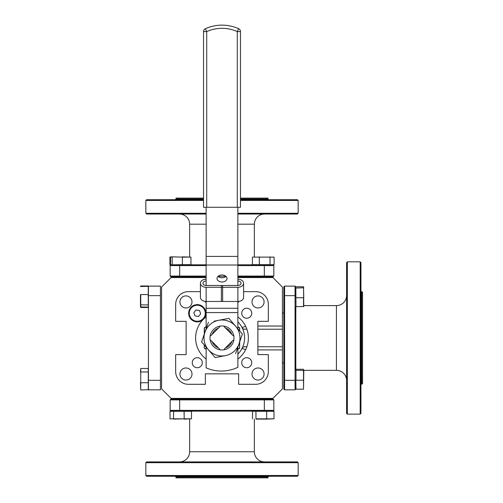 <?xml version="1.0" encoding="UTF-8"?>
<svg xmlns="http://www.w3.org/2000/svg" width="503" height="503" viewBox="0 0 503 503"><rect width="100%" height="100%" fill="white"/><g stroke="black" fill="none" stroke-linecap="round" stroke-linejoin="round"><path stroke-width="0.75" d="M246.879 329.22L244.842 329.22A3.175 3.175 0 0 1 242.025 327.516L245.671 326.334M245.671 349.616L242.025 348.434A22.591 22.591 0 0 0 237.869 321.889A22.591 22.591 0 0 1 237.869 354.062A22.591 22.591 0 0 0 242.025 348.434A3.175 3.175 0 0 1 244.842 346.73L246.879 346.73M206.136 277.555L171.102 277.555L161.582 287.075L161.582 388.876L171.102 398.395L272.903 398.395L282.422 388.876L282.422 349.906L257.869 349.906M257.869 326.045L282.422 326.045L282.422 287.075L272.903 277.555L237.869 277.555M246.615 347.454L246.615 346.73M246.615 329.22L246.615 328.497M282.422 326.045L282.422 349.906M257.869 329.22L282.422 329.22M257.869 346.73L282.422 346.73M246.74 308.226A5.011 5.011 0 0 0 241.723 313.237A5.011 5.011 0 0 0 246.74 318.254A5.011 5.011 0 0 0 251.751 313.237A5.011 5.011 0 0 0 246.74 308.226M206.136 316.903A26.376 26.376 0 0 0 203.759 318.921M202.948 319.738A26.376 26.376 0 0 0 206.136 359.048M197.264 357.696A5.011 5.011 0 0 0 192.253 362.713A5.011 5.011 0 0 0 197.264 367.724A5.011 5.011 0 0 0 202.281 362.713A5.011 5.011 0 0 0 197.264 357.696M185.959 367.989A6.03 6.03 0 0 0 179.929 374.018A6.03 6.03 0 0 0 185.959 380.048A6.03 6.03 0 0 0 191.989 374.018A6.03 6.03 0 0 0 185.959 367.989M185.959 295.902A6.03 6.03 0 0 0 179.929 301.932A6.03 6.03 0 0 0 185.959 307.962A6.03 6.03 0 0 0 191.989 301.932A6.03 6.03 0 0 0 185.959 295.902M258.045 295.902A6.03 6.03 0 0 0 252.016 301.932A6.03 6.03 0 0 0 258.045 307.962A6.03 6.03 0 0 0 264.075 301.932A6.03 6.03 0 0 0 258.045 295.902M258.045 367.989A6.03 6.03 0 0 0 252.016 374.018A6.03 6.03 0 0 0 258.045 380.048A6.03 6.03 0 0 0 264.075 374.018A6.03 6.03 0 0 0 258.045 367.989M246.74 357.696A5.011 5.011 0 0 0 241.723 362.713A5.011 5.011 0 0 0 246.74 367.724A5.011 5.011 0 0 0 251.751 362.713A5.011 5.011 0 0 0 246.74 357.696M200.427 291.646L188.367 291.646A12.694 12.694 0 0 0 175.673 304.34L175.673 321.348L186.135 321.348L186.135 354.602L175.673 354.602L175.673 371.61A12.694 12.694 0 0 0 188.367 384.305L205.375 384.305L205.375 373.842L238.629 373.842L238.629 384.305L255.637 384.305A12.694 12.694 0 0 0 268.332 371.61L268.332 354.602L257.869 354.602L257.869 321.348L268.332 321.348L268.332 304.34A12.694 12.694 0 0 0 255.637 291.646L243.59 291.646M237.869 302.108L238.629 302.108L238.629 301.423M237.869 359.048A26.376 26.376 0 0 0 237.869 316.903M205.375 301.423L205.375 302.108L206.136 302.108M179.483 461.905A10.154 10.154 0 0 0 189.637 451.757L189.637 419.106M264.521 461.905A10.154 10.154 0 0 1 254.367 451.757L254.367 419.106M297.399 461.905L298.16 462.672L145.845 462.672L146.606 461.905L297.399 461.905M145.845 475.492L298.16 475.492L297.399 476.253L146.606 476.253L145.845 475.492L145.845 462.672M298.16 475.492L298.16 462.672M268.709 476.253L267.948 477.014L267.948 477.85L176.056 477.85L176.056 477.014L175.296 476.253M246.942 399.891L246.942 398.395M197.063 399.891L197.063 398.395M267.948 477.014L176.056 477.014M273.852 399.891L273.091 399.13L246.942 399.13L264.333 399.13L256.907 399.13L264.333 399.13L256.907 399.13L264.333 399.13L264.333 399.891L179.672 399.891L179.672 399.13L264.333 399.13L170.913 399.13L170.152 399.891L179.672 399.891L179.672 410.373L273.852 410.373L273.091 411.14L273.852 410.373L273.852 399.891L264.333 399.891L264.333 411.14L170.913 411.14L170.152 410.373L170.152 399.891M197.063 399.13L179.672 399.13L197.063 399.13M184.092 411.14L184.192 418.836L191.486 418.836L191.486 411.297L170.014 411.297L170.913 411.14L170.152 410.373L179.672 410.373L179.672 411.14M273.091 411.14L264.333 411.14L273.091 411.14M264.521 214.039A10.154 10.154 0 0 0 254.367 224.193L254.367 256.844M179.483 214.039A10.154 10.154 0 0 1 189.637 224.193L189.637 256.844M206.136 214.039L146.606 214.039L145.845 213.278L206.136 213.278M237.869 214.039L297.399 214.039L298.16 213.278L298.16 200.458L240.472 200.458M203.533 199.697L146.606 199.697L145.845 200.458L145.845 213.278M240.472 199.697L297.399 199.697L298.16 200.458M240.472 198.1L267.948 198.1L267.948 198.936L268.709 199.697M203.533 198.1L176.056 198.1L176.056 198.936L175.296 199.697M197.063 276.059L197.063 277.555M246.942 276.059L246.942 277.555M176.056 198.936L203.533 198.936M240.472 198.936L267.948 198.936M203.533 200.458L145.845 200.458M237.869 213.278L298.16 213.278M237.869 264.811L273.091 264.811L273.852 265.578L273.852 276.059L273.091 276.82L237.869 276.82L264.333 276.82L246.942 276.82L264.333 276.82L264.333 276.059L273.852 276.059M206.136 265.578L179.672 265.578L179.672 276.059L170.152 276.059L170.913 276.82L197.063 276.82L179.672 276.82L187.097 276.82L179.672 276.82L187.097 276.82L179.672 276.82L179.672 276.059L206.136 276.059M206.136 276.82L179.672 276.82L206.136 276.82M237.869 276.059L264.333 276.059L264.333 265.578L237.869 265.578M273.852 265.578L264.333 265.578L264.333 264.811M170.152 276.059L170.152 265.578L179.672 265.578L179.672 264.811L206.136 264.811M190.656 264.811L170.913 264.811L170.152 265.578M160.444 380.306L160.444 389.825L148.435 389.825L148.435 380.306L160.444 380.306L160.444 295.645L148.435 295.645L148.435 286.125L160.444 286.125L160.444 295.645M148.435 295.645L148.435 380.306M303.793 287.917L303.523 286.767L303.523 287.766L295.821 288.03L295.984 306.679L303.793 306.509L303.523 287.766L303.793 297.707M303.523 306.679L303.523 297.726L295.821 297.694L295.821 286.886L295.06 286.125L284.579 286.125L284.579 389.825L283.818 389.064L283.818 380.306L295.06 380.306L295.06 286.125M295.821 306.39L295.821 370.529M295.984 286.767L303.523 286.767M170.014 411.297L170.014 418.836L173.46 418.836L173.667 411.14M173.579 419.106L184.192 418.836L170.014 418.836M184.136 419.106L191.486 418.836M266.697 411.297L255.958 411.297L255.958 418.836L273.99 418.836L273.99 411.297L266.697 411.297L266.64 419.106L256.084 419.106M255.958 411.297L252.519 411.297L252.519 418.836M266.64 419.106L273.99 418.836M295.984 389.184L295.821 380.199L295.984 389.184L303.523 389.184L303.523 369.271L295.984 369.271L295.984 370.271L303.793 370.422L303.523 389.184M295.984 370.271L295.984 380.224L303.793 380.211M303.523 369.271L303.793 370.422M233.147 335.734L224.212 326.793M224.212 349.157L233.147 340.217M219.723 326.793L210.782 335.734M210.782 340.217L219.723 349.157M206.136 326.875L204.293 327.755L206.136 326.692L204.293 327.755L204.293 334.118M204.457 345.171L204.293 348.195L204.293 344.989M204.457 327.843L204.457 333.659M204.457 348.107L206.136 349.076M237.869 349.076L239.547 348.107L239.547 342.291M239.547 330.779L239.547 327.843L237.869 326.875M237.869 326.692L239.547 327.843M239.711 341.833L239.547 348.107M239.711 327.755L239.711 330.961M204.293 348.195L206.136 349.258L204.293 348.195M237.869 349.258L239.711 348.195L237.869 349.258M148.278 307.113L148.278 294.563L140.739 294.563L140.739 307.471L148.278 307.471L148.278 307.113L140.463 306.937L140.463 294.601M148.278 294.563L148.278 286.333L140.463 286.509M148.278 304.95L140.463 304.812M221.999 274.965A4.973 3.521 180 0 0 217.026 278.486A4.973 3.521 180 0 0 221.999 282.001A4.973 3.521 180 0 0 226.979 278.486A4.973 3.521 180 0 0 221.999 274.965M221.999 277.782A4.973 3.521 0 0 1 218.019 276.373L225.973 276.367A4.973 3.521 0 0 1 221.999 277.782M231.858 341.581L225.608 347.831L231.858 341.581M225.608 328.119L231.858 334.369L225.608 328.119M206.136 347.12L206.136 367.869A38.077 38.077 0 0 0 237.869 367.309L237.869 347.108M237.869 301.46L237.869 328.83M237.869 312.589L206.136 312.589L206.136 328.843M206.136 312.589L206.136 308.282L237.869 308.282M237.869 207.286L237.869 285.484M237.869 265.018L206.136 265.018L206.136 256.404L237.869 256.404M206.136 265.018L206.136 285.484L222.634 285.484L222.634 301.46L206.136 301.46L206.136 308.282M206.708 207.286L237.297 207.286L237.297 31.582A37.505 37.505 0 0 0 206.708 31.582L206.708 207.286L203.533 207.286L203.533 31.582L206.708 31.582L205.413 28.684A3.175 3.175 0 0 0 203.533 31.582M240.472 31.582L237.297 31.582L238.592 28.684A40.68 40.68 0 0 0 205.413 28.684A40.68 40.68 0 0 1 238.592 28.684A3.175 3.175 0 0 1 240.472 31.582L240.472 207.286L237.297 207.286M206.136 207.286L206.136 256.404M243.59 283.239L243.59 297.424A5.709 4.037 180 0 1 237.881 301.46L221.383 301.46L221.383 287.282L237.881 287.282A5.709 4.037 0 0 0 243.59 283.239A5.709 4.037 0 0 0 237.881 279.203L237.869 279.203M221.383 287.282L221.383 285.484L237.881 285.484A3.175 2.245 0 0 0 241.056 283.239A3.175 2.245 0 0 0 237.881 280.995L237.881 285.484M206.136 280.995A3.175 2.245 0 0 0 202.961 283.239A3.175 2.245 0 0 0 206.136 285.484M206.136 279.203A5.709 4.037 0 0 0 200.427 283.239A5.709 4.037 0 0 0 206.136 287.282L222.634 287.282M206.136 287.282L206.136 301.46A5.709 4.037 180 0 1 200.427 297.424L200.427 283.239M346.592 295.456A10.154 10.154 0 0 1 336.438 305.61L303.793 305.61M346.592 380.494A10.154 10.154 0 0 0 336.438 370.34L303.793 370.34M346.592 413.372L346.592 262.579L347.359 261.818L347.359 414.132L346.592 413.372M360.173 261.818L360.94 262.579L360.94 413.372L360.173 414.132L360.173 261.818L347.359 261.818M360.173 414.132L347.359 414.132M361.701 383.921L362.537 383.921L362.537 292.029L361.701 292.029L361.701 383.921L360.94 384.682M361.701 292.029L360.94 291.268M284.579 362.915L282.422 362.915M284.579 313.036L282.422 313.036M295.821 295.645L283.818 295.645L283.818 380.306L283.818 286.886L284.579 286.125M295.821 389.064L295.821 380.306L295.06 380.306L295.06 389.825L295.821 389.064L295.06 389.825L284.579 389.825M212.92 345.806A11.99 11.99 0 0 0 229.833 347.057A11.99 11.99 0 0 0 231.084 330.144A11.99 11.99 0 0 0 214.171 328.893A11.99 11.99 0 0 0 212.92 345.806M225.501 328.082A10.494 10.494 0 0 1 231.896 334.476M231.896 341.474A10.494 10.494 0 0 1 225.501 347.869M218.396 347.831A10.494 10.494 0 0 1 212.147 341.581M242.408 334.093L235.567 353.71L242.408 334.093L235.624 326.227A17.989 17.989 0 0 1 225.363 355.646L215.158 357.589L208.374 349.723L201.596 341.858L205.017 332.049A17.989 17.989 0 0 1 218.642 320.304L228.846 318.361L235.624 326.227A17.989 17.989 0 0 0 218.642 320.304L214.071 321.172M211.681 353.552L215.158 357.589L225.363 355.646A17.989 17.989 0 0 1 208.374 349.723L201.596 341.858L203.457 336.513M205.017 332.049L208.437 322.241L205.017 332.049A17.989 17.989 0 0 0 208.374 349.723M223.659 319.348L228.846 318.361L235.624 326.227M212.147 334.369A10.494 10.494 0 0 1 218.396 328.119M198.798 304.743A8.633 8.633 0 0 1 205.758 314.771A8.633 8.633 0 0 1 195.73 321.731A8.633 8.633 0 0 1 188.77 311.709A8.633 8.633 0 0 1 198.798 304.743A8.633 8.633 0 0 0 188.77 311.709A8.633 8.633 0 0 0 195.73 321.731M195.013 315.903L198.446 316.525L200.697 313.859L199.521 310.577L196.088 309.955L193.831 312.621L195.013 315.903M148.278 286.333L148.278 285.974L140.739 285.974M140.463 306.937L140.739 307.471M148.278 389.976L148.278 382.726L140.739 382.726L140.739 389.976L148.435 389.662M148.278 382.726L148.278 371.981L140.739 371.981L140.739 382.726L140.739 368.479L140.463 372.101M148.278 371.981L148.278 368.479L140.739 368.479M140.739 389.976L140.463 382.67M273.091 264.811L274.097 264.653L274.097 257.115L252.412 257.115L274.097 257.115M269.885 264.811L274.097 264.653M252.412 257.115L252.412 264.653L270.086 264.653L269.966 256.844M259.309 256.844L259.359 264.811M170.913 264.811L172.177 264.653L172.177 257.115L170.718 256.844L182.375 257.115L172.315 256.844M172.422 264.811L182.375 264.653L182.375 257.115L190.951 257.115L190.951 264.653L182.375 264.653M170.548 264.653L170.548 257.115L169.907 257.115L169.907 264.653L170.548 264.653M182.35 256.844L190.951 257.115M170.718 256.844L169.907 257.115M237.869 354.062A22.591 22.591 0 0 0 242.025 348.434M189.637 451.757L254.367 451.757M254.367 224.193L237.869 224.193M206.136 224.193L189.637 224.193M237.881 287.282L237.881 301.46M336.438 370.34L336.438 305.61M195.843 321.109A7.998 7.998 0 0 0 205.136 314.658A7.998 7.998 0 0 0 198.685 305.371A7.998 7.998 0 0 0 189.398 311.816A7.998 7.998 0 0 0 195.843 321.109"/></g></svg>
